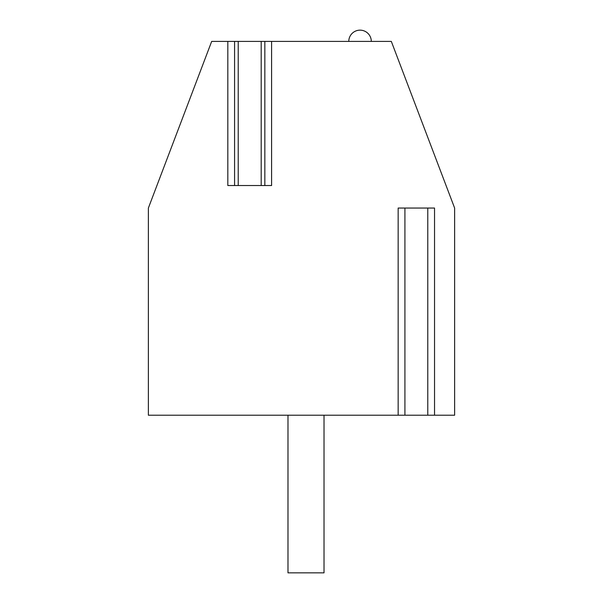 <?xml version="1.0" encoding="UTF-8"?>
<svg xmlns="http://www.w3.org/2000/svg" width="603" height="603" viewBox="0 0 603 603"><rect width="100%" height="100%" fill="white"/><g stroke="black" fill="none" stroke-linecap="round" stroke-linejoin="round"><path stroke-width="0.9" d="M227.821 41.411L227.821 185.528L271.591 185.528L271.591 41.411L391.324 41.411L454.624 208.05L454.624 415.218L148.376 415.218L148.376 208.05L211.676 41.411L238.223 41.411L238.223 185.528M264.838 185.528L264.838 41.411L238.223 41.411M264.838 41.411L271.591 41.411M434.537 415.218L434.537 208.05L398.153 208.05L398.153 415.218M287.985 415.218L287.985 572.85L324.022 572.85L324.022 415.218M348.79 41.411A11.261 11.261 0 0 1 360.051 30.15A11.261 11.261 0 0 1 371.305 41.411M261.189 41.411L261.189 185.528M427.776 415.218L427.776 208.05M404.915 415.218L404.915 208.05M234.575 185.528L234.575 41.411"/></g></svg>
